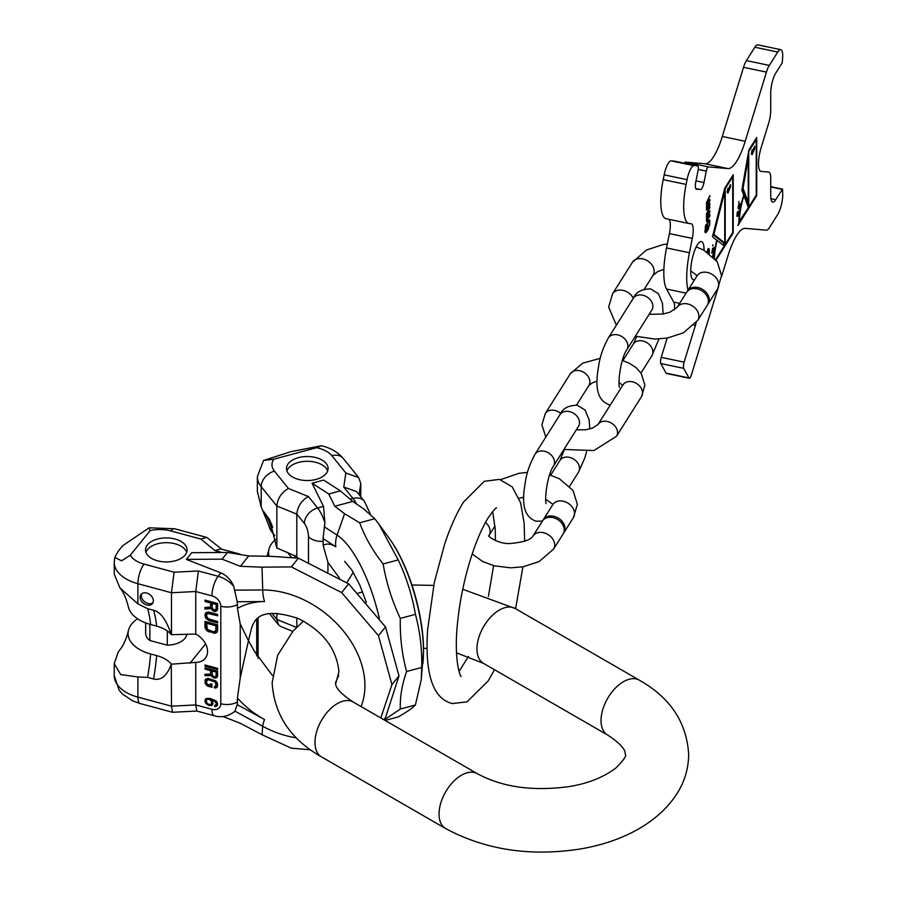 <?xml version="1.0" encoding="UTF-8"?>
<svg xmlns="http://www.w3.org/2000/svg" width="897" height="897" viewBox="0 0 897 897"><rect width="100%" height="100%" fill="white"/><g stroke="black" fill="none" stroke-linecap="round" stroke-linejoin="round"><path stroke-width="1.35" d="M379.364 618.504A87.278 30.117 -105.1 0 0 337.081 535.105A24.376 21.36 122.9 0 0 335.803 546.789L323.055 538.536A23.535 8.118 74.9 0 1 323.155 541.373L323.155 545.387L327.932 562.374L339.582 578.262M353.261 572.308L346.825 582.68M374.778 518.713L359.675 522.783L344.571 513.723L334.794 506.267L328.762 494L340.355 490.883L352.734 501.434L363.375 508.666L374.778 518.713L378.971 524.252L398.234 559.907C406.464 577.376 412.194 595.518 415.412 614.344C420.009 631.376 422.106 649.069 421.702 667.446L421.265 679.623L415.412 704.986C412.194 708.282 406.464 712.263 398.234 716.905L385.105 720.437M340.355 490.883L323.682 480.086L312.078 483.203L323.503 506.379L324.893 522.76L323.055 538.536M334.794 506.267L352.734 501.434M328.762 494L312.078 483.203M421.702 667.446L406.588 671.517C401.991 684.703 399.894 697.216 400.309 709.056L415.412 704.986M359.675 522.783C364.989 537.191 372.804 550.915 383.131 563.966C386.349 582.792 392.079 600.934 400.309 618.414L415.412 614.344M400.309 618.414C399.894 636.792 401.991 654.485 406.588 671.517M383.131 563.966L398.234 559.907M400.309 709.056L384.219 719.921M350.133 499.214L352.97 498.452L343.753 487.037L356.546 491.556L364.339 501.199A14.621 10.82 141.1 0 0 352.97 498.452A24.376 8.409 74.9 0 1 356.468 503.968M321.35 445.753L316.473 447.726L273.776 459.219L263.561 460.464L290.74 451.707L321.35 445.753C330.477 447.838 337.777 452.066 343.248 458.445A14.621 10.82 141.1 0 0 331.879 455.687L345.872 473.022L358.677 477.54L360.785 483.449L360.785 496.792M326.138 463.446A20.799 12.009 180 0 1 328.089 468.526A20.799 12.009 180 0 1 311.786 480.254A20.799 12.009 180 0 1 288.43 473.594A20.799 12.009 180 0 1 286.479 468.526A20.799 12.009 180 0 1 302.782 456.797A20.799 12.009 180 0 1 326.138 463.446M308.411 496.557L288.453 488.484C281.501 492.453 277.633 498.306 276.848 506.043L296.817 514.116L304.375 523.478A14.621 10.82 -38.9 0 1 317.628 507.971L308.411 496.557C301.47 500.526 297.602 506.379 296.817 514.116L296.817 556.678A18.03 6.223 74.9 0 1 297.546 558.069M296.817 617.887L296.817 627.182M261.195 506.827L261.195 486.656A40.948 23.636 0 0 1 257.361 476.666L257.361 491.522L261.195 506.827L268.887 525.709A39.087 22.571 180 0 0 272.251 532.47L274.762 535.587M296.817 556.678L276.769 547.932L269.739 519.946L263.426 511.189M275.536 539.546A39.087 22.571 0 0 0 268.887 549.614A39.087 22.571 0 0 0 269.178 556.286M276.848 548.033L276.848 506.043L261.195 486.656A14.621 10.82 -38.9 0 1 274.448 471.149L288.453 488.484M292.837 631.398L280.873 626.554L278.496 624.794L276.848 619.468L276.848 613.189M287.444 552.317L291.592 557.441M294.777 557.766L294.777 555.467M286.894 470.914A20.799 12.009 180 0 1 304.834 461.372A20.799 12.009 180 0 1 326.138 468.223A20.799 12.009 180 0 1 327.674 470.914M296.425 737.827A87.278 64.584 38.9 0 1 262.698 726.278A24.376 3.924 -61.4 0 1 264.537 719.529A75.55 55.906 38.9 0 1 237.413 697.978L240.228 677.885L248.469 640.693L240.228 623.897L240.228 677.885M272.509 675.576L254.613 651.614L248.469 640.693L251.452 628.528C254.49 619.3 260.489 606.058 298.51 618.627C323.055 631.174 336.532 648.834 338.954 671.606L335.635 684.007M237.413 608.502A75.55 55.906 38.9 0 1 264.537 601.551L237.2 601.719A23.535 17.413 38.9 0 1 237.413 604.488L237.413 608.502L240.228 623.897M237.413 697.978L237.413 701.992A23.535 17.413 -141.1 0 1 237.2 704.638L234.868 711.355C228.197 716.411 221.357 717.892 214.338 715.772A14.621 5.046 105.1 0 1 211.961 709.303A9.744 7.21 -141.1 0 0 220.797 703.73A14.621 8.443 0 0 0 237.413 701.992M222.983 716.512L240.362 723.307L262.036 734.733L291.334 748.176L310.485 749.78M380.81 717.959L391.944 684.624L378.467 635.67L341.645 592.581L291.334 566.893L262.036 567.173L240.362 566.31L248.727 555.949L270.804 556.308L298.376 558.169L291.334 566.893M391.944 684.624L398.997 675.901L385.508 626.947L378.467 635.67M398.997 675.901L385.508 717.6L383.815 719.697M385.508 626.947L348.686 583.857L298.376 558.169M348.686 583.857L341.645 592.581M240.362 566.31L222.086 559.156L186.329 559.38L220.886 572.903C226.661 575.369 230.933 579.832 233.725 586.279L237.2 601.719M233.725 586.279A24.376 18.03 -141.1 0 0 218.139 576.289L198.383 570.974L195.748 591.515L195.748 634.089L171.293 634.684C166.405 619.962 160.496 611.821 153.578 610.285L147.579 608.671L137.903 603.872L119.974 587.939L114.255 574.293L114.255 562.284A40.948 23.636 0 0 0 137.903 583.7L171.473 592.749L171.473 634.728M140.28 703.596L132.476 700.781L122.441 694.009L119.11 690.185L114.255 675.71A40.948 23.636 0 0 0 137.903 697.126A14.621 5.046 105.1 0 0 140.28 703.596L172.482 712.274L196.813 711.052L195.748 704.941L195.748 662.378A18.03 13.343 -141.1 0 0 205.234 658.342A18.03 13.343 -141.1 0 0 195.748 634.089M210.616 603.019L210.616 607.045L204.976 607.426L204.976 609.085L211.154 608.615L212.768 610.711L214.652 611.451L216.536 611.014L217.612 609.164L217.612 603.479L204.976 600.071L204.976 601.495L210.616 603.019L211.098 602.425L210.616 607.045M209.27 620.679L217.612 622.922L217.612 621.498L208.194 618.728L206.579 616.161L206.848 614.333L208.194 613.514L217.612 615.813L217.612 614.389L209.27 612.146L206.848 612.203L205.245 613.671L205.783 618.078L209.27 620.679L209.752 620.096L217.612 622.215M217.612 630.513L217.612 624.828L204.976 621.419L204.976 627.115L206.848 630.703L214.652 633.282L216.805 632.43L217.612 630.513M204.976 666.202L217.612 669.599L217.612 668.366L204.976 664.957L204.976 666.202L205.447 665.619L217.612 668.893M210.616 670.62L210.616 674.129L204.976 674.264L204.976 675.71L211.154 675.508L214.652 678.11L216.536 677.784L217.612 676.215L217.612 671.259L204.976 667.85L204.976 669.095L210.616 670.62L211.098 670.025L210.616 674.129M207.925 686.205L211.961 687.293L211.961 684.198L210.347 683.761L210.347 685.622L206.848 683.85L206.579 681.092L208.194 679.668L215.19 681.967L215.998 685.487L214.383 686.71L214.383 687.943L216.805 687.562L217.612 685.925L217.343 682.965L215.729 680.868L207.925 678.356L205.245 679.702L205.245 683.626L207.925 686.205L208.407 685.622L211.961 686.575M211.154 705.67L213.038 703.495L211.692 699.828L215.998 702.429L216.267 704.358L214.652 705.58L214.652 706.612L217.343 705.479L217.612 703.685L216.536 701.331L210.347 698.427L206.052 698.516L204.976 700.288L206.052 703.674L209.808 705.726L212.813 704.302M212.23 607.964L212.23 603.457L216.267 604.533L215.998 609.68L213.845 609.814L212.23 607.964M215.998 625.814L215.729 630.961L213.307 631.735L207.386 629.425L206.579 623.28L215.998 625.814L216.469 625.22L215.729 630.961M212.23 674.97L212.23 671.046L216.267 672.133L215.998 676.607L213.845 676.652L212.23 674.97M210.347 704.627L207.925 703.977L206.579 702.586L206.31 700.445L207.117 699.425L209.539 699.458L211.423 701.196L211.692 703.338L210.347 704.627M222.03 552.496L214.854 550.567L220.841 548.975L238.423 553.707A14.621 5.046 105.1 0 0 236.752 553.987M222.086 559.156L227.49 552.462L248.727 555.949M227.49 552.462L191.734 552.687L186.329 559.38M114.255 562.284L114.771 557.385L118.135 551.363L122.665 545.746L149.171 527.795L150.191 530.564L130.278 555.221A26.316 15.193 0 0 0 144.081 564.112L174.096 572.196L171.473 592.749L195.748 591.515L211.961 595.888A14.621 5.046 -74.9 0 1 218.139 576.289L220.886 572.903M157.513 560.804A20.799 12.009 0 0 0 187.103 549.917A20.799 12.009 0 0 0 175.094 539.03A20.799 12.009 0 0 0 145.505 549.917A20.799 12.009 0 0 0 157.513 560.804M114.771 557.385L121.588 560.816L130.278 555.221M146.738 604.993A7.311 5.416 -141.1 0 0 152.423 603.614A7.311 5.416 -141.1 0 0 152.501 597.626A7.311 5.416 -141.1 0 0 146.738 593.052A7.311 5.416 -141.1 0 0 141.042 594.419A7.311 5.416 -141.1 0 0 140.975 600.418A7.311 5.416 -141.1 0 0 146.738 604.993M153.578 678.995L147.579 677.37L137.903 676.966L120.703 674.589L114.255 663.69L118.09 652.354L120.019 649.596C123.461 645.459 126.242 639.169 128.361 630.748A39.087 22.571 0 0 0 150.629 653.969L156.627 655.595A30.083 17.368 180 0 1 171.293 664.139C167.111 675.733 161.202 680.677 153.578 678.995A105.252 36.317 105.1 0 0 156.627 655.595M172.482 712.274L171.473 706.174L171.293 664.139M171.473 664.184L195.748 662.378M137.533 618.795A39.087 22.571 0 0 0 128.361 630.748M171.293 634.684A30.083 17.368 180 0 0 156.627 626.14L150.629 624.525A39.087 22.571 180 0 1 128.361 606.843C126.23 598.366 123.427 592.065 119.963 587.939M186.924 633.955A20.653 11.93 180 0 1 167.302 645.201L149.866 640.514A20.653 11.93 180 0 1 145.65 633.293L145.65 622.922M150.191 530.564A26.316 15.193 180 0 1 170.856 530.957L200.883 539.041L206.871 537.449L221.716 549.211M167.302 630.95L167.302 645.201M149.866 624.312L149.866 640.514M141.76 593.736A7.311 5.416 -141.1 0 0 147.971 603.457A7.311 5.416 -141.1 0 0 152.95 602.773M186.688 552.305A20.799 12.009 0 0 0 175.094 543.806A20.799 12.009 0 0 0 145.919 552.305M204.976 601.495L205.447 600.912L211.098 602.425M205.447 600.205L205.447 600.912M216.536 611.014L217.388 610.083M215.459 611.44L217.007 610.431M214.652 611.451L215.93 610.846M213.576 611.171L215.123 610.868M212.768 610.711L214.047 610.577M211.692 609.713L212.163 609.119L213.239 610.128M211.154 608.615L211.636 608.031L212.163 609.119M204.976 609.085L211.636 608.031M205.447 607.392L205.447 608.502M212.23 603.457L212.701 602.862L216.738 603.95L216.738 608.458L215.998 609.68M205.918 612.774L205.447 615.14L206.254 617.495L209.752 620.096M206.848 614.333L207.869 613.178L209.752 612.976L217.612 615.095M205.447 621.554L205.716 627.788L207.33 630.12L213.778 632.564L217.141 631.925M206.579 623.28L207.061 622.686L216.469 625.22M205.447 667.985L211.098 670.025M205.447 674.252L205.447 675.116L211.636 674.925L215.123 677.515L217.422 676.887M212.23 671.046L212.701 670.463L216.738 671.55L216.738 675.475L215.998 676.607M205.794 679.007L205.716 683.043L208.407 685.622M214.854 686.71L214.854 687.36L217.253 686.99M206.848 680.341L208.676 679.085L214.854 680.745L216.469 683.043L215.729 686.239M210.829 683.895L210.347 685.622M205.671 698.886L205.447 700.736L206.523 703.091L208.945 704.773L211.636 705.087M215.123 705.468L215.93 706.04L217.377 705.322M211.692 699.828L212.701 699.38L215.93 701.073L216.738 702.53L215.998 704.907M206.579 699.895L208.407 698.64L210.829 699.29L212.163 701.297L211.423 703.887M216.267 609.041L216.738 608.458M216.267 604.533L216.738 603.95M207.925 620.085L208.407 619.491M206.848 619.322L207.33 618.728M205.783 618.078L206.254 617.495M205.245 616.99L205.716 616.396M204.976 615.734L205.447 615.14M204.976 614.781L205.447 614.187M205.245 613.671L205.716 613.077M209.27 613.57L209.752 612.976M208.194 613.514L208.676 612.92M207.386 613.772L207.869 613.178M215.729 633.091L216.199 632.508M214.652 633.282L215.123 632.688M213.307 633.147L213.778 632.564M209.27 632.071L209.752 631.477M207.925 631.466L208.407 630.883M206.848 630.703L207.33 630.12M205.783 629.47L206.254 628.875M205.245 628.371L205.716 627.788M204.976 627.115L205.447 626.521M215.998 630.086L216.469 629.492M204.976 669.095L205.447 668.5M216.536 677.784L217.007 677.201M215.459 678.11L215.93 677.527M214.652 678.11L215.123 677.515M213.576 677.818L214.047 677.224M212.768 677.392L213.239 676.798M211.692 676.484L212.163 675.889M211.154 675.508L211.636 674.925M204.976 675.71L205.447 675.116M216.267 676.058L216.738 675.475M216.267 672.133L216.738 671.55M206.848 685.712L207.33 685.129M205.783 684.602L206.254 684.007M205.245 683.626L205.716 683.043M204.976 682.527L205.447 681.933M204.976 680.666L205.447 680.072M205.245 679.702L205.716 679.119M215.729 688.1L216.199 687.517M214.383 687.943L214.854 687.36M215.998 685.487L216.469 684.904M215.998 683.626L216.469 683.043M215.729 682.729L216.199 682.146M215.19 681.967L215.661 681.384M214.383 681.339L214.854 680.745M213.307 680.845L213.778 680.251M209.27 679.758L209.752 679.164M208.194 679.668L208.676 679.085M207.386 679.87L207.869 679.276M211.961 705.266L212.432 704.683M209.808 705.726L210.29 705.132M208.463 705.356L208.945 704.773M207.117 704.582L207.599 703.999M206.052 703.674L206.523 703.091M205.245 702.429L205.716 701.835M204.976 701.319L205.447 700.736M204.976 700.288L205.447 699.705M216.536 706.298L217.007 705.704M215.459 706.623L215.93 706.04M214.652 706.612L215.123 706.029M216.267 704.358L216.738 703.775M216.267 703.125L216.738 702.53M215.998 702.429L216.469 701.846M215.459 701.667L215.93 701.073M214.652 701.039L215.123 700.445M213.845 700.613L214.316 700.019M212.23 699.974L212.701 699.38M211.692 703.338L212.163 702.743M211.692 701.891L212.163 701.297M211.423 701.196L211.905 700.613M210.885 700.434L211.367 699.851M210.347 699.873L210.829 699.29M209.539 699.458L210.021 698.864M208.732 699.234L209.214 698.651M207.925 699.223L208.407 698.64M207.117 699.425L207.599 698.83M542.909 520.383A12.188 9.351 32.2 0 1 543.29 519.699A12.188 9.351 32.2 0 1 556.162 517.031A12.188 9.351 32.2 0 1 565.054 528.602A12.188 9.351 32.2 0 1 563.91 532.695A12.188 9.351 32.2 0 1 563.462 533.334M553.572 549.087A12.188 9.351 32.2 0 0 554.716 544.995A12.188 9.351 32.2 0 0 545.825 533.435A12.188 9.351 32.2 0 0 532.953 536.092L542.461 521.022A12.188 9.351 32.2 0 1 555.321 518.354A12.188 9.351 32.2 0 1 564.224 529.925A12.188 9.351 32.2 0 1 563.081 534.018L553.572 549.087L539.119 561.6L523.052 566.792L510.808 567.835L494.292 565.816L482.664 561.522L472.203 553.942M687.113 291.637A12.188 9.351 32.2 0 1 687.494 290.953A12.188 9.351 32.2 0 1 700.366 288.296A12.188 9.351 32.2 0 1 709.258 299.856A12.188 9.351 32.2 0 1 708.114 303.948A12.188 9.351 32.2 0 1 707.655 304.588M697.776 320.352A12.188 9.351 32.2 0 0 698.92 316.26A12.188 9.351 32.2 0 0 690.028 304.688A12.188 9.351 32.2 0 0 677.157 307.357L686.665 292.276A12.188 9.351 32.2 0 1 699.525 289.619A12.188 9.351 32.2 0 1 708.417 301.179A12.188 9.351 32.2 0 1 707.284 305.272L697.776 320.352L683.323 332.865L667.256 338.057L655.012 339.088L635.356 336.196M748.233 158.511L748.233 202.24L743.03 188.28L748.233 158.511L747.425 158.343M756.238 195.198L748.737 207.095L748.737 151.38L756.238 139.472L756.238 195.198M754.624 146.222L752.505 151.458L752.146 149.743L751.439 153.152L751.439 154.183L752.146 153.062L752.146 154.71L754.624 148.7L754.624 146.222M739.397 221.907A26.316 7.355 101.9 0 1 744.005 195.838L748.401 207.622L738.904 221.794M724.731 191.622L724.731 242.997L713.9 234.487L724.731 191.622L723.924 191.453M732.726 232.48L725.225 244.376L725.225 188.662L732.726 176.765L732.726 232.48M730.438 184.591L728.308 189.828L727.96 188.112L727.243 191.521L727.243 192.552L727.96 191.431L727.96 193.09L730.438 187.069L730.438 184.591M714.337 258.044A29.242 8.163 101.9 0 1 717.129 240.396L724.227 245.969L715.649 259.569M738.41 211.793L738.993 212.544L738.074 215.224L738.175 211.737M738.713 208.216L738.668 205.447L739.812 204.381L739.689 207.588L738.108 208.093M707.767 222.837L708.72 221.312L709.359 222.288L709.034 226.033L707.767 228.556L707.341 222.748M721.536 276.702L728.005 255.656A43.863 12.255 -78.1 0 1 745.216 228.354L766.442 230.17A14.621 4.081 101.9 0 0 769.312 227.771L777.744 214.405A14.621 4.081 101.9 0 0 782.745 194.537L782.543 189.121L775.737 199.672A14.621 4.081 -78.1 0 1 772.732 202.049A14.621 4.081 -78.1 0 1 770.736 195.669L770.736 178.447A14.621 4.081 101.9 0 0 768.74 172.067A14.621 4.081 101.9 0 0 768.606 172.045L761.071 171.405A17.548 4.9 -78.1 0 1 760.903 171.383A17.548 4.9 -78.1 0 1 761.071 147.938L768.606 123.371A14.621 4.081 101.9 0 0 770.736 110.208L770.736 92.985A14.621 4.081 -78.1 0 1 775.737 73.117L782.24 62.801L782.745 56.04A14.621 4.081 101.9 0 0 780.749 49.66A14.621 4.081 101.9 0 0 777.744 52.037L769.312 65.403A14.621 4.081 101.9 0 0 766.442 72.108L745.216 141.278A43.863 12.255 -78.1 0 1 728.005 168.58L705.098 163.77A43.863 12.255 101.9 0 0 722.309 136.467L743.546 67.297A14.621 4.081 -78.1 0 1 746.416 60.581L754.837 47.216A14.621 4.081 -78.1 0 1 757.842 44.85L780.749 49.66M717.992 288.262L691.295 375.238A4.877 1.357 101.9 0 1 689.333 378.265A4.877 1.357 101.9 0 1 688.974 377.94L683.716 368.353L660.809 363.543A4.877 1.357 -78.1 0 1 661.224 357.354L667.144 338.068M696.15 322.662A14.621 4.081 -78.1 0 1 695.377 325.488L684.119 362.164A4.877 1.357 101.9 0 0 683.716 368.353M688.021 290.112A43.863 12.255 -78.1 0 1 689.434 252.741L692.305 238.411L669.409 233.601A14.621 4.081 101.9 0 0 668.983 219.328M689.008 223.532L666.112 218.722A38.997 10.887 -78.1 0 1 663.208 179.624L686.104 184.446A38.997 10.887 101.9 0 0 689.008 223.532A38.997 10.887 101.9 0 0 689.378 223.588L691.082 223.734A14.621 4.081 -78.1 0 1 691.217 223.757A14.621 4.081 -78.1 0 1 692.305 238.411M686.104 184.446L687.057 179.669A14.621 4.081 101.9 0 1 694.031 165.687L674.813 161.191A4.384 1.222 -78.1 0 1 674.858 161.191A4.384 1.222 -78.1 0 1 674.892 161.202L697.754 166.001A4.384 1.222 101.9 0 0 697.709 166.001M684.389 163.198A4.384 1.222 -78.1 0 1 685.465 162.099L708.361 166.909A4.384 1.222 101.9 0 0 706.275 171.103L703.977 182.562A7.311 2.041 -78.1 0 1 700.501 189.559L696.397 189.211A7.311 2.041 -78.1 0 1 696.33 189.2A7.311 2.041 -78.1 0 1 695.792 181.867L698.079 170.396A4.384 1.222 101.9 0 0 697.754 166.001M708.361 166.909L728.005 168.58M694.727 279.494A19.499 5.449 -78.1 0 1 693.381 279.752A19.499 5.449 -78.1 0 1 691.071 265.658A19.499 5.449 -78.1 0 1 697.395 244.746A19.499 5.449 -78.1 0 1 701.409 241.585A19.499 5.449 -78.1 0 1 704.067 250.263M756.732 195.591L756.732 137.488L748.894 149.922L741.875 190.119L743.759 195.176A27.785 7.759 101.9 0 0 738.893 222.691L737.895 225.472L756.732 195.591L756.07 195.456M716.064 260.096L733.23 232.884L733.23 174.769L724.731 188.258L712.476 236.741L716.77 240.116A30.711 8.578 101.9 0 0 713.911 257.596M712.936 256.609L713.743 254.983L713.014 255.69L713.149 254.277L712.498 256.194M713.193 251.721L713.99 248.077L713.451 252.595L714.214 250.913L714.247 247.28L712.902 252.113L712.151 252.405L712.588 248.2L711.792 253.234L713.025 252.763L712.891 251.665M738.354 211.288L737.659 215.605L737.02 215.033L737.715 211.658L737.042 213.262L737.143 216.446L738.96 214.035L739.218 211.187L738.354 211.288M738.523 208.956L740.047 207.33L740.014 203.641L738.982 204.112L738.253 206.153L738.13 208.283L738.904 209.012M738.982 201.433L738.792 202.767L738.982 201.433M712.88 244.769L712.723 246.07L712.88 244.769M707.385 252.225L708.428 250.274L708.753 253.156M709.303 253.559L708.641 248.447L706.926 251.934M707.228 229.89L705.737 231.269L706.062 224.542L705.311 226.717L705.311 232.682L707.767 230.294L709.785 224.351L709.46 219.888L707.968 220.998L707.128 223.6L707.228 229.89M709.886 214.731L707.228 218.946L706.914 218.218L709.886 211.995L709.886 210.75L706.914 214.484L709.886 206.77L706.488 213.912L706.488 221.38L709.886 215.975L709.886 214.731M709.886 203.541L707.228 207.756L706.914 207.016L709.886 200.805L709.886 199.56L706.914 203.294L709.886 195.58L706.488 202.722L706.488 210.178L709.886 204.785L709.886 203.541M685.465 162.099L705.098 163.77M663.208 179.624L664.161 174.848A14.621 4.081 -78.1 0 1 671.124 160.866L674.813 161.191M674.533 309.824A14.621 4.081 101.9 0 0 673.714 302.098L666.538 289.025A43.863 12.255 -78.1 0 1 666.538 247.931L669.409 233.601M689.333 378.265L666.437 373.455A4.877 1.357 -78.1 0 1 666.067 373.13L660.809 363.543M748.233 202.24L746.853 201.96L742.054 189.076M747.358 204.83L747.358 202.06M743.03 188.28L742.223 188.112M748.737 207.095L748.154 206.972M756.238 139.472L755.566 139.338M733.23 232.884L732.569 232.738M723.688 245.543L724.518 244.231M724.731 242.997L723.352 242.706L713.025 234.588M725.225 244.376L723.857 244.085L723.857 242.807M713.9 234.487L713.093 234.319M732.726 176.765L732.064 176.619M725.225 188.662L724.653 188.538M713.014 255.69L713.664 255.824M713.025 252.763L711.904 252.528M714.561 247.852L713.81 247.695M739.218 211.187L738.511 211.042M738.455 215.415L737.626 215.235M738.175 215.852L737.356 215.672M737.805 216.188L736.807 215.986M740.193 203.821L739.453 203.664M740.294 203.989L739.285 203.776M740.406 204.314L739.05 204.034M739.543 208.485L738.175 208.205M739.319 208.766L738.209 208.53M739.15 208.889L738.298 208.709M739.812 204.381L738.937 204.202M739.509 204.337L738.926 204.213M730.091 188.056L729.508 187.933M728.308 190.87L727.736 190.747M727.96 191.431L727.377 191.308M754.276 149.687L753.693 149.564M752.505 152.49L751.921 152.378M752.146 153.062L751.574 152.939M709.28 249.422L707.901 249.119L708.013 250.185M709.785 220.617L708.406 220.326L708.495 221.189M706.836 229.139L707.184 228.432M705.008 231.975L705.603 231.235M709.067 248.761L708.282 248.604M709.392 250.498L708.439 250.297M709.392 252.483L708.753 252.349M708.428 250.274L707.464 250.072M708.114 250.285L707.441 250.14M709.886 221.694L709.157 221.548M708.507 228.87L707.128 228.578M707.767 230.294L707.071 230.148M707.015 231.482L705.973 231.258M706.275 232.413L705.087 232.166M705.524 230.854L704.885 230.72M705.737 231.269L704.907 231.09M707.341 227.984L706.701 227.849M707.554 228.399L706.724 228.219M707.767 228.556L706.735 228.343M709.034 221.301L707.946 221.077M708.72 221.312L707.912 221.144M708.395 221.57L707.8 221.447M707.228 218.946L706.488 218.79M709.886 215.975L709.202 215.829M709.886 208.014L709.202 207.869M707.128 214.888L706.488 214.753M709.886 211.995L709.202 211.849M707.228 207.756L706.488 207.599M709.886 204.785L709.202 204.639M709.886 196.824L709.202 196.678M707.128 203.697L706.488 203.563M709.886 200.805L709.202 200.659M314.97 742.402A31.687 18.288 -60 0 1 328.795 710.514A31.687 18.288 -60 0 1 353.216 702.026L477.294 773.663A31.687 18.288 -60 0 0 452.873 782.15A31.687 18.288 -60 0 0 439.048 814.039A31.687 18.288 -60 0 0 445.607 828.536L321.53 756.9A31.687 18.288 -60 0 1 314.97 742.402M445.607 828.536C485.512 849.975 530.519 856.77 580.628 848.921C618.896 842.418 657.232 824.993 677.538 792.791C684.826 780.917 688.537 768.101 688.672 754.343C686.687 722.32 670.216 697.586 639.281 680.139A31.687 18.288 120 0 0 614.871 688.627A31.687 18.288 120 0 0 601.035 720.515A31.687 18.288 120 0 0 607.605 735.013C628.079 748.457 624.749 753.626 625.31 754.343C626.846 755.61 623.673 760.196 615.779 768.101C603.603 777.239 588.297 783.373 569.853 786.478C533.278 791.569 502.421 787.297 477.294 773.663M639.281 680.139L515.203 608.502A31.687 18.288 120 0 0 490.794 616.99A31.687 18.288 120 0 0 476.957 648.879A31.687 18.288 120 0 0 483.517 663.376L456.483 652.825M422.913 663.511A87.278 30.117 74.9 0 0 423.474 651.85A87.278 30.117 -105.1 0 0 389.22 538.357C409.021 565.278 423.653 614.378 423.53 650.919L421.265 679.623M335.803 546.789A75.55 26.069 -105.1 0 0 323.155 545.387M344.571 513.723L337.081 535.105L324.176 526.752M324.893 522.76A24.376 8.409 74.9 0 0 317.628 507.971L323.503 506.379M273.776 459.219A26.316 15.193 0 0 0 274.448 471.149M316.473 447.726A26.316 15.193 180 0 1 331.879 455.687M343.753 487.037L345.872 473.022M304.375 523.478A9.744 3.364 74.9 0 1 308.49 536.529A14.621 8.443 0 0 0 323.155 541.373M308.49 562.397L308.49 536.529M327.932 571.759L327.932 562.374M359.08 494.684L360.785 483.449M265.714 514.609A105.252 77.882 -38.9 0 1 272.251 532.47M271.869 613.301L276.848 619.468L296.559 627.44M268.506 518.074A105.252 77.882 -38.9 0 1 272.688 527.38M262.036 567.173L262.698 589.979A87.278 64.584 -141.1 0 1 364.922 685.656A87.278 64.584 38.9 0 1 361.076 706.567M237.413 604.488A14.621 8.443 180 0 1 220.797 606.226L220.797 703.73M264.537 719.529L237.2 704.638M262.036 734.733L262.698 726.278L235.025 711.209M264.537 601.551A24.376 12.154 89.6 0 1 262.698 589.979L235.025 590.148M220.797 606.226A9.744 7.21 -141.1 0 0 211.961 595.888M137.903 676.966L137.903 697.126L171.473 706.174L195.748 704.941L211.961 709.303M256.71 619.233L256.71 655.942M200.883 539.041L214.854 550.567M174.096 572.196L198.383 570.974M144.081 564.112A14.621 5.046 105.1 0 0 137.903 583.7L137.903 603.872M147.579 677.37A105.252 36.317 105.1 0 0 150.629 653.969M150.629 624.525A105.252 36.317 105.1 0 0 147.579 608.671M205.592 643.911L189.973 663.253M170.856 530.957A14.621 5.046 -74.9 0 1 174.657 528.782L149.171 527.795M156.627 626.14A105.252 36.317 105.1 0 0 153.578 610.285M543.29 519.699L552.799 504.63A12.188 9.351 32.2 0 1 565.659 501.961A12.188 9.351 32.2 0 1 574.551 513.533A12.188 9.351 32.2 0 1 573.407 517.625L563.91 532.695M495.032 525.934L488.988 535.52A12.188 9.351 -147.8 0 0 490.132 531.428A12.188 9.351 -147.8 0 0 485.456 522.424M546.138 503.654C544.468 500.257 546.935 475.612 553.505 466.014A10.966 8.409 -147.8 0 0 544.232 451.213A10.966 8.409 -147.8 0 0 534.96 454.319C526.091 471.116 525.799 479.346 524.128 490.042C523.018 500.111 522.256 516.616 536.215 521.213L542.461 521.022M553.505 466.014L578.52 426.344A10.966 8.409 -147.8 0 0 569.236 411.544A10.966 8.409 -147.8 0 0 559.963 414.649L534.96 454.319M550.635 475.208L559.963 460.419A10.966 8.409 32.2 0 1 569.236 457.313A10.966 8.409 32.2 0 1 578.52 472.114L584.799 457.963L586.582 451.752M576.334 429.809L585.539 429.798L592.603 428.071L597.963 424.561A10.966 8.409 32.2 0 1 609.545 422.162A10.966 8.409 32.2 0 1 617.551 432.578A10.966 8.409 32.2 0 1 616.519 436.256L641.534 396.586A10.966 8.409 32.2 0 0 642.555 392.908A10.966 8.409 32.2 0 0 634.549 382.492A10.966 8.409 32.2 0 0 622.978 384.891L622.978 385.205M560.748 413.461A10.966 8.409 -147.8 0 0 545.298 413.495L541.911 424.875L545.825 437.063M597.032 381.102L592.244 382.896L588.858 385.519A10.966 8.409 -147.8 0 0 589.89 381.842A10.966 8.409 -147.8 0 0 581.884 371.425A10.966 8.409 -147.8 0 0 570.301 373.825L545.298 413.495M619.491 387.302C617.82 383.905 620.276 359.26 626.857 349.662A10.966 8.409 -147.8 0 0 617.585 334.861A10.966 8.409 -147.8 0 0 608.312 337.967C599.443 354.764 599.151 362.982 597.48 373.69C596.37 383.759 595.608 400.264 609.568 404.861L610.308 404.995M626.857 349.662L651.872 309.992A10.966 8.409 -147.8 0 0 642.588 295.191A10.966 8.409 -147.8 0 0 633.316 298.297L608.312 337.967M622.877 360.616L633.316 344.067A10.966 8.409 32.2 0 1 642.588 340.961A10.966 8.409 32.2 0 1 651.872 355.761L658.959 338.988M687.494 290.953L697.003 275.884A12.188 9.351 32.2 0 1 709.863 273.226A12.188 9.351 32.2 0 1 718.755 284.786A12.188 9.351 32.2 0 1 717.611 288.879L708.114 303.948M663.892 269.324L657.68 271.645L653.038 275.312A12.188 9.351 -147.8 0 0 654.171 271.219A12.188 9.351 -147.8 0 0 645.279 259.648A12.188 9.351 -147.8 0 0 632.419 262.316L612.584 293.779A12.188 9.351 -147.8 0 1 623.011 290.359A12.188 9.351 -147.8 0 1 633.293 298.32M754.837 47.216L777.744 52.037M746.416 60.581L769.312 65.403M743.546 67.297L766.442 72.108M745.216 141.278L722.309 136.467M671.124 160.866L694.031 165.687M695.702 188.549L700.501 189.559M695.982 180.88L703.977 182.562M698.247 169.41L706.275 171.103M664.161 174.848L687.057 179.669M689.434 252.741L666.538 247.931M686.127 293.14L666.538 289.025M673.714 302.098L679.679 303.354M693.964 325.185L695.377 325.488M684.119 362.164L661.224 357.354M666.067 373.13L688.974 377.94M770.736 186.946L782.24 189.357M775.737 199.672L770.938 198.663M338.73 675.262L335.5 682.707C336.061 683.413 332.731 688.582 353.216 702.026M515.203 608.502L462.774 589.284M433.711 585.405L411.936 584.979M362.657 591.93L357.981 593.22M303.455 621.105L293.005 631.196L277.689 655.214L272.139 682.707C274.134 714.718 290.594 739.453 321.53 756.9M427.107 648.486L423.507 648.329M483.517 663.376L607.605 735.013M366.368 602.459L359.787 585.023L352.061 570.346L344.683 561.32M389.22 538.357L378.971 524.252M370.495 514.261L364.339 501.199M343.248 458.445L358.677 477.54M268.887 549.614L267.014 556.252M257.361 476.666L263.561 460.464M278.496 624.794L269.448 613.593M196.768 711.041L214.338 715.772M241.573 554.783L238.423 553.707M258.078 658.364L258.078 618.078M206.871 537.449L174.657 528.782M114.255 675.71L114.255 663.69M524.644 541.317L524.14 523.086L520.585 502.724L512.232 486.903L499.438 479.379L484.29 481.297L463.514 502.085C456.562 513.252 450.272 527.257 444.654 544.098L434.316 582.467L427.645 629.548C425.122 667.424 430.19 698.124 452.323 703.562L467.068 701.824L488.248 680.857L494.505 669.723M461.159 676.36L461.17 676.36C460.834 678.009 452.996 660.573 457.952 619.121C461.809 583.812 473.605 541.429 488.248 517.681C493.328 510.595 496.108 507.31 496.579 507.837M522.906 566.814L515.607 608.738M492.688 511.503L495.256 529.589L495.402 540.588M493.608 565.637L488.428 596.326M468.436 656.469L459.073 671.438M573.407 517.625L577.365 504.338L573.015 490.446L559.347 478.74L549.648 474.905M527.492 472.394L518.847 473.336L500.604 479.648M552.956 504.338L545.623 499.248M523.691 497.23L519.038 498.239M532.953 536.092C530.979 539.77 523.613 542.225 510.864 543.459C498.99 544.681 486.679 535.576 488.787 535.688L488.798 535.801M559.963 414.649C562.475 408.55 568.238 405.41 577.253 405.22L585.001 409.996L589.105 419.65L589.789 428.979M578.52 426.344L578.935 425.57M569.617 486.23L578.52 472.114M564.426 449.61L559.963 460.419M641.534 396.586L644.909 385.205L641.187 373.309L636.04 367.613L629.212 363.184L622.395 360.471M600.239 358.329L582.613 363.195L570.301 373.825M597.963 424.561L622.978 384.891M616.519 436.256L593.881 450.563L563.944 449.464M588.858 385.519L576.524 405.085M622.765 385.228L618.975 382.593M633.316 298.297C635.827 292.198 641.59 289.058 650.605 288.868L658.353 293.644L662.457 303.287L663.107 314.04M651.872 309.992L652.287 309.218M640.996 373.017L651.872 355.761M636.702 336.599L633.316 344.067M717.611 288.879L721.569 275.592L717.219 261.7L703.551 250.005L696.195 246.899M667.323 243.984L663.04 244.589L646.468 250.005L632.419 262.316M697.16 275.592L690.724 270.883M653.038 275.312L644.36 289.058M616.374 325.163L608.626 307.066L612.584 293.779M677.157 307.357L669.969 312.156L663.051 314.051L649.136 314.331M770.736 186.643L782.543 189.121"/></g></svg>
